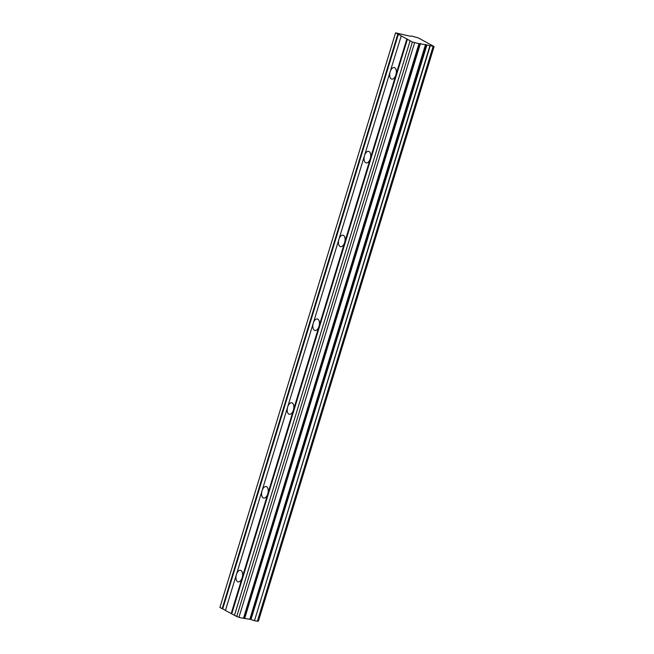 <?xml version="1.0" encoding="UTF-8"?>
<svg xmlns="http://www.w3.org/2000/svg" width="654" height="654" viewBox="0 0 654 654"><rect width="100%" height="100%" fill="white"/><g stroke="black" fill="none" stroke-linecap="round" stroke-linejoin="round"><path stroke-width="0.98" d="M411.57 36.027L418.298 37.899L434.101 46.516L426.661 44.93L250.989 619.526L426.915 45.003M401.106 35.864L406.853 38.987L395.874 74.899A5.894 3.172 -77.9 0 0 394.239 67.575A5.894 3.172 -77.9 0 0 390.127 71.776L401.254 35.823L395.572 32.847L410.115 36.207L411.587 36.044M419.149 43.704L426.114 44.75L250.441 619.346L243.476 618.3L419.149 43.704L412.396 42.003L406.853 38.987M236.413 574.547A5.894 3.172 102.1 0 1 240.525 570.345A5.894 3.172 102.1 0 1 242.16 577.67L231.181 613.583L225.434 610.46L236.413 574.547A5.894 3.172 -77.9 0 0 238.056 581.872A5.894 3.172 -77.9 0 0 242.16 577.67L395.874 74.899A5.894 3.172 102.1 0 1 391.762 79.101A5.894 3.172 102.1 0 1 390.127 71.776L364.507 155.57A5.894 3.172 102.1 0 1 368.619 151.368A5.894 3.172 102.1 0 1 370.254 158.693A5.894 3.172 102.1 0 1 366.15 162.895A5.894 3.172 102.1 0 1 364.507 155.57L338.895 239.364A5.894 3.172 102.1 0 1 342.998 235.17A5.894 3.172 102.1 0 1 344.633 242.495A5.894 3.172 102.1 0 1 340.53 246.689A5.894 3.172 102.1 0 1 338.895 239.364L313.274 323.158A5.894 3.172 102.1 0 1 317.378 318.964A5.894 3.172 102.1 0 1 319.021 326.289A5.894 3.172 102.1 0 1 314.909 330.483A5.894 3.172 102.1 0 1 313.274 323.158L287.654 406.96A5.894 3.172 102.1 0 1 291.758 402.758A5.894 3.172 102.1 0 1 293.401 410.083A5.894 3.172 102.1 0 1 289.289 414.284A5.894 3.172 102.1 0 1 287.654 406.96L262.033 490.753A5.894 3.172 102.1 0 1 266.145 486.551A5.894 3.172 102.1 0 1 267.78 493.876A5.894 3.172 102.1 0 1 263.668 498.078A5.894 3.172 102.1 0 1 262.033 490.753L236.413 574.547M426.114 44.75L426.661 44.93M433.954 46.516L258.281 621.112L434.027 46.524M258.281 621.112L257.553 621.03M433.03 46.696L257.357 621.292L433.128 46.712M257.357 621.292L254.48 620.679L430.152 46.082M429.85 45.984L254.48 620.679M254.185 620.581L251.242 619.6M250.989 619.526L250.441 619.346M418.961 43.679L243.476 618.3M243.296 618.275L238.931 617.343L234.467 615.373L410.14 40.777M234.492 615.275L231.181 613.583M225.466 610.362L219.899 607.443L395.572 32.847M397.828 34.073L222.156 608.67M222.703 608.858L398.376 34.261M231.737 613.771L407.401 39.175M412.396 42.003L236.723 616.599M414.603 42.747L238.931 617.343M425.501 44.578L249.828 619.174M420.089 43.458L244.416 618.055M244.784 618.087L420.457 43.491M434.101 46.516L258.428 621.112M433.144 46.704L257.472 621.3"/></g></svg>
